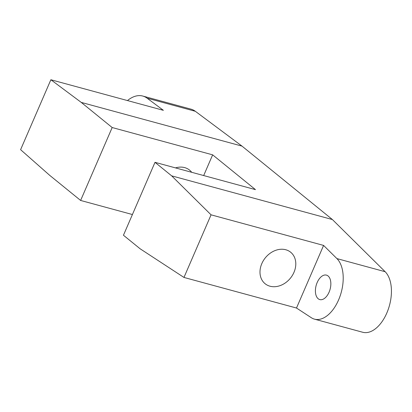 <?xml version="1.0" encoding="UTF-8"?>
<svg xmlns="http://www.w3.org/2000/svg" width="412" height="412" viewBox="0 0 412 412"><rect width="100%" height="100%" fill="white"/><g stroke="black" fill="none" stroke-linecap="round" stroke-linejoin="round"><path stroke-width="0.62" d="M261.816 263.613A20.276 16.15 129.1 0 0 265.107 283.724A20.276 16.15 129.1 0 0 293.967 272.353A20.276 16.15 129.1 0 0 290.676 252.242A20.276 16.15 129.1 0 0 261.816 263.613M317.178 282.519A12.674 7.225 -74.8 0 0 319.8 299.581A12.674 7.225 -74.8 0 0 329.075 292.185A12.674 7.225 -74.8 0 0 326.448 275.123A12.674 7.225 -74.8 0 0 317.178 282.519M132.412 214.534L80.623 200.453L49.692 175.332L20.6 149.68L50.867 79.743L163.389 110.328L147.11 98.185A38.022 21.681 -74.8 0 0 142.763 96.047L190.988 109.154A38.022 21.681 105.2 0 1 195.334 111.297L241.999 146.111L332.407 219.55L385.138 271.709A32.95 18.792 105.2 0 1 386.817 313.022A32.95 18.792 105.2 0 1 362.704 332.257L314.48 319.151A32.95 18.792 -74.8 0 0 338.592 299.915A32.95 18.792 -74.8 0 0 336.918 258.597L323.59 245.418L211.062 214.827L183.968 277.441L296.491 308.027L311.333 317.724A32.95 18.792 -74.8 0 0 314.48 319.151M183.968 277.441L140.106 248.771L123.451 235.242L155.005 162.323L171.66 175.852L211.062 214.827M142.763 96.047A38.022 21.681 -74.8 0 0 127.468 100.564M50.867 79.743L81.252 102.408L112.177 127.535L212.643 154.845L255.471 189.633L155.005 162.323M241.999 146.111L81.252 102.408M332.407 219.55L171.66 175.852M80.623 200.453L112.177 127.535M191.688 172.293A20.276 16.15 129.1 0 0 189.561 170.105A20.276 16.15 129.1 0 0 175.491 167.895M203.683 175.558L212.643 154.845M296.491 308.027L323.59 245.418M195.334 111.297L147.11 98.185M385.138 271.709L336.918 258.597"/></g></svg>

